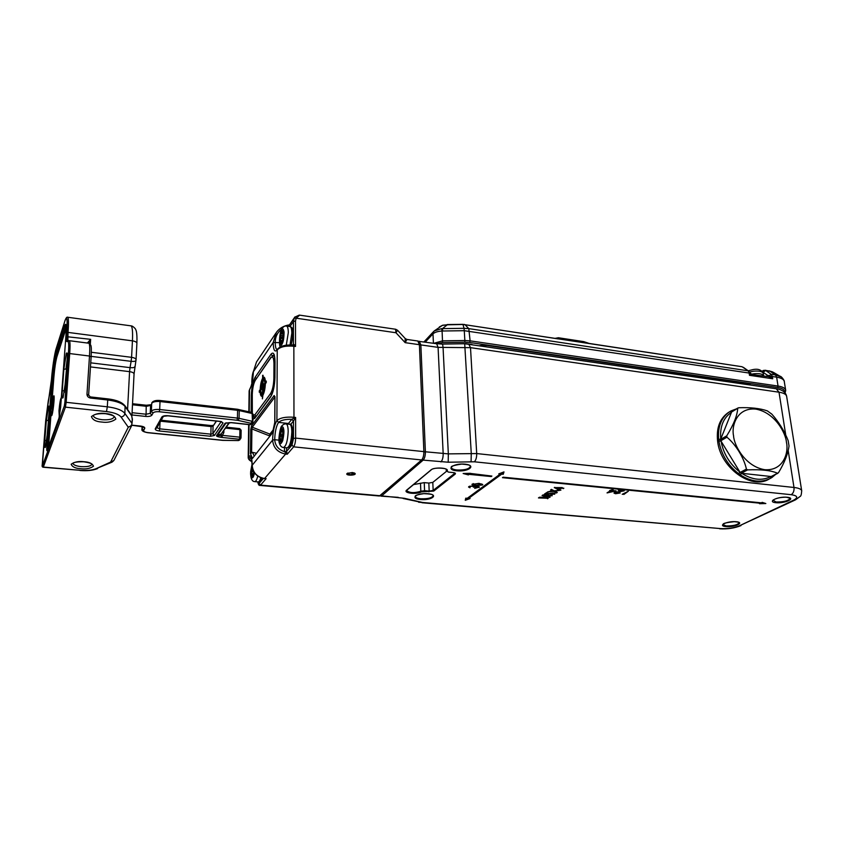 <?xml version="1.0" encoding="UTF-8"?>
<svg xmlns="http://www.w3.org/2000/svg" width="844" height="844" viewBox="0 0 844 844"><rect width="100%" height="100%" fill="white"/><g stroke="black" fill="none" stroke-linecap="round" stroke-linejoin="round"><path stroke-width="1.27" d="M254.097 472.207L252.177 476.617L251.143 473.452L253.78 473.695M252.599 468.831L251.449 468.726L251.143 473.452C252.588 471.775 252.694 470.203 251.449 468.726L252.145 465.804M251.269 474.782L252.345 474.507L252.177 476.617M253.917 471.912L253.485 472.45L253.2 470.519M252.609 476.406L253.221 475.404M252.789 378.534L252.335 381.298M252.767 378.692L253.253 373.734M59.291 416.999L58.974 410.838C59.66 403.337 60.451 398.874 61.348 397.429L61.348 397.429M60.62 407.314L59.681 413.096L59.829 409.635L59.407 410.669L60.473 402.472L60.842 401.417L60.821 404.656M60.42 408.106L59.607 408.021M589.323 343.466L588.057 343.097M762.28 371.444L763.113 370.558M762.459 371.666L763.514 370.358M582.708 341.472L587.255 342.748M558.222 337.727L558.591 338.391L556.164 338.286L558.127 338.898L465.023 324.718L741.802 366.697M762.776 372.12L767.734 375.453L771.237 376.519L772.714 378.777L768.504 376.656L750.96 374.472L749.873 372.784M766.341 376.329L767.734 375.453L767.618 376.519M767.966 376.572L768.367 375.39M764.875 370.21L769.928 371.149L775.467 374.958L771.184 374.314L768.114 376.593M439.355 326.944L442.33 325.404L447.288 324.803L442.71 325.214M442.33 325.404L434.185 330.985L441.581 328.622L442.446 328.622L442.678 331.006L464.284 330.69L464.844 340.512L470.108 340.839L468.789 328.622L465.023 324.718L463.008 324.592L464.021 328.316L442.446 328.622L447.288 324.803L464.464 324.444M423.973 341.894L433.647 331.513L432.983 333.855L433.995 331.175M750.96 374.472L749.472 375.306L749.894 373.312L747.984 370.801L468.789 328.622L464.021 328.316L464.284 330.69L749.134 373.048L749.472 375.306L772.714 378.777L772.365 376.529L776.649 377.173L775.467 374.958L781.122 376.888M763.134 372.257L765.677 370.495L771.184 374.314L772.365 376.529L770.435 377.384M441.581 328.622L442.087 331.027L442.678 331.006M433.426 343.255L432.983 333.855C434.829 332.23 437.857 331.291 442.087 331.027L442.562 342.527L436.538 343.708M441.338 344.067L465.666 343.656L471.986 344.457M774.729 388.546L776.353 388.778M479.898 345.618L486.123 345.185L748.217 383.471L750.77 385.054M757.975 386.098L761.457 386.615M742.741 383.883L741.823 383.672L743.1 382.859M350.038 474.782L348.118 474.033C349.838 472.661 351.758 472.598 353.879 473.822L350.038 474.782M417.791 341.008L419.405 344.7L423.878 451.635C423.878 455.507 423.129 458.281 421.631 459.959L379.441 496.008L260.068 485.427M397.545 330.257L405.299 338.613L406.987 339.446L405.173 342.664L405.162 338.465M352.37 472.534L347.084 473.452C344.605 475.963 357.951 475.467 354.723 473.167L352.37 472.534M272.454 432.898L252.451 458.419L272.517 432.835M256.249 453.196L252.504 452.352L250.468 453.597L252.451 458.419M251.607 452.416L251.902 428.963L250.784 429.364L250.468 453.597M269.468 436.633L269.5 435.852L251.902 428.963L252.282 427.222L251.523 425.872L250.784 429.364M274.891 396.902L274.173 395.53L251.523 425.872M274.954 397.482L274.173 395.53M274.827 422.475L274.965 397.123M299.662 315.15L296.149 318.188L294.208 318.093L294.967 316.901M294.778 317.154L299.293 315.097L395.72 329.266L397.566 330.278L395.963 332.747L395.572 329.244M293.153 344.721L293.427 343.919L295.527 346.473L291.813 345.238M423.878 451.635L295.632 438.099L295.611 417.442L293.965 417.263L293.902 418.128L295.611 417.442L293.438 421.072L291.813 419.289L293.902 418.128L294.725 419.014M264.488 478.59L263.929 478.537M380.254 495.744L260.543 485.121L266.134 478.653L264.573 478.516L285.631 454.051L287.255 454.22L293.638 446.835C294.851 445.041 295.516 442.129 295.632 438.099L293.48 438.521L291.992 445.062L286.591 451.35L287.255 454.22L284.491 451.698L286.591 451.234L284.491 451.698M287.023 326.153L289.313 325.119M269.5 435.852L269.922 434.027L272.834 430.356M249.233 411.861L249.539 389.854C251.744 385.845 253.021 379.811 253.358 371.74L273.182 342.516C273.393 350.154 274.743 352.623 277.243 349.901L276.906 420.639C280.029 417.791 285.715 416.662 293.965 417.263L293.849 345.597L294.651 344.953M293.396 343.972L292.573 345.122L293.427 343.919L293.417 321.532L294.208 318.093M252.018 461.626C249.761 460.729 248.495 459.452 248.21 457.807L248.632 456.53C250.858 454.536 252.04 457.448 252.198 465.276L272.591 440.104L274.701 439.703C274.965 431.811 276.241 426.051 278.552 422.39L276.906 420.639C274.353 424.796 272.907 431.284 272.591 440.104C273.351 447.837 277.697 452.489 285.631 454.051L286.928 453.365M293.48 438.521L293.469 421.029L291.792 419.31L287.941 424.11M262.642 375.274L262.621 378.239C261.25 380.908 260.437 384.695 260.174 389.601L259.308 390.814L259.298 392.281L260.163 391.067C260.237 394.148 260.69 395.878 261.513 396.269L262.452 395.868L262.421 398.864L262.885 395.266C264.267 392.618 265.1 388.799 265.364 383.798L266.25 382.554L266.261 381.066L265.375 382.321C265.29 379.272 264.837 377.553 264.024 377.173L263.054 377.616L263.075 375.327M262.621 378.239L263.244 378.312L262.558 379.789M260.828 389.031L260.174 389.601M263.244 377.648L263.244 378.312M263.054 377.616L264.214 377.279M265.375 382.321L266.261 382.037M260.933 393.399L261.957 396.247M259.308 390.814L259.931 391.394M260.796 389.675L259.931 390.888M263.096 393.8L263.096 394.454L261.724 394.675L260.596 390.466L261.904 388.63L262.874 389.928M263.096 394.454L261.904 394.697M263.623 393.684L262.895 393.779L262.938 389.274L263.592 386.278L264.921 384.421L262.895 393.779M265.533 382.332L264.225 384.875L263.265 383.598M264.246 378.819L265.238 380.169M263.191 383.587L262.547 387.238L260.606 389L262.6 379.705L261.914 387.164L262.547 387.238M261.904 388.63L262.938 389.939M262.463 394.38L262.505 389.886M262.99 383.566L263.033 379.093L263.803 378.766L264.932 382.933L263.602 384.801M264.932 382.933L265.565 383.018M261.914 387.164L260.606 389M262.558 384.178L263.191 384.252M51.674 414.214L51.252 414.815C50.197 414.552 52.476 395.34 53.425 396.437C54.28 396.49 52.834 411.197 51.674 414.214M51.948 408.918L52.887 400.151L52.212 408.95M52.465 406.428L51.748 406.344M225.696 428.119L239.907 429.638L239.791 437.171L241.015 437.719L240.677 438.701L239.348 439.228L239.791 437.171L222.415 435.367L221.993 437.445L239.348 439.228L238.441 440.568L222.774 440.262L147.795 432.592C144.82 432.17 143.448 431.421 143.68 430.345L144.757 428.362C144.999 427.264 143.617 426.505 140.6 426.062L131.917 425.165M222.784 432.276L223.85 432.592L222.415 435.367L221.539 435.515L220.98 437.319L221.993 437.445M231.14 422.591L225.97 423.066L217.319 435.546L221.297 433.827L221.539 435.515L216.507 435.673C216.349 436.285 217.836 436.833 220.98 437.319M232.1 422.665L225.137 423.182L216.507 435.673M232.205 422.802L231.309 422.601M131.959 414.953L145.695 416.43C148.892 416.651 150.96 416.219 151.888 415.142L153.028 413.043C153.977 411.956 156.056 411.524 159.273 411.745L236.995 420.249L237.449 418.086L159.685 409.519L160.022 401.554L237.586 410.3L237.449 418.086L239.105 418.36L239.242 410.574L252.134 413.507L252.535 422.77L251.164 423.308L252.029 421.24L239.105 418.36L238.24 420.449L251.164 423.308L250.193 424.627L232.374 422.696M252.915 414.214L251.617 412.41M283.215 338.782L281.453 343.392L280.029 341.651L280.366 335.353L282.592 330.51L283.658 333.823L283.215 338.782M281.453 343.392L282.191 342.263M282.729 330.827L282.118 330.743C282.751 332.852 282.381 333.886 281.031 333.834L280.736 333.749M282.55 335.659L280.366 335.353C281.632 336.935 281.495 338.581 279.934 340.269L282.772 340.659M282.139 338.075L283.046 335.068L282.445 339.309L282.139 338.075M283.626 332.642L282.592 330.51M280.029 341.651L281.179 341.419L280.978 343.603M279.564 438.563L280.176 438.563C281.295 438.975 281.337 440.062 280.292 441.823L279.564 438.563L280.292 431.833L282.202 428.594L283.215 430.451L283.384 433.805L282.645 438.901L281.917 440.948L280.292 441.823L280.904 441.887M280.651 442.098L282.202 440.294M283.204 430.419L282.645 428.868M283.384 432.17L280.292 431.833C281.474 433.869 281.231 435.557 279.564 436.886L281.907 437.129M281.833 436.221L282.729 433.267L282.191 437.646L281.833 436.221M282.202 428.594L281.622 430.894L280.736 430.44M124.817 405.574L131.527 415.164L132.381 419.837M136 360.304L135.979 360.451C135.504 361.316 133.88 361.612 131.126 361.337L130.029 367.636C132.782 367.91 134.407 367.604 134.882 366.729L134.903 366.57M88.979 343.244L90.646 339.33L87.343 343.023M87.765 343.075L87.059 342.843M51.284 414.837L51.621 415.681C52.687 415.427 54.828 397.366 53.974 395.794L53.372 396.416M786.671 396.585L786.608 396.163C786.028 394.222 783.485 392.893 779.012 392.196L470.498 347.654L438.078 347.369L436.633 343.719L442.604 344.078L443.068 347.675L448.333 453.882L476.702 453.566L793.993 487.473C798.582 488.001 801.146 489.077 801.684 490.691L801.737 491.029M552.092 490.723L547.503 491.978L553.316 491.366L556.439 493.012L557.262 492.474L554.856 491.197L560.922 490.111L554.149 490.828L551.438 489.383L550.604 489.931L552.672 491.029M548.663 494.816L549.402 493.814L553.812 493.846L550.51 495.038L554.993 493.729L552.936 492.949L548.547 493.603L548.294 494.236L546.121 493.835L547.914 492.664L546.764 492.548L544.475 494.056L548.663 494.816L549.117 493.993M547.545 498.762L548.21 498.329L540.424 497.601L550.204 497.042L543.694 495.46L552.176 495.766L543.04 494.901L542.048 495.555L548.537 497.148L539.453 497.253L538.461 497.918L547.513 498.266M478.928 483.348L471.986 484.498L475.889 485.616L482.473 484.994L482.768 484.488L478.928 483.348M563.222 488.623L563.845 488.222L561.598 488.001L562.241 487.579L554.276 487.61L558.791 489.815L560.965 488.402L563.18 488.148M607.068 492.917L616.131 490.881L611.889 490.459L613.124 489.72L612.333 489.647L609.547 490.596L610.581 490.702L607.058 492.822M616.12 493.434L615.265 492.601L624.233 490.818L618.209 490.227L621.849 490.955L614.443 492.548L614.01 493.128L615.55 493.74L620.192 492.98L616.12 493.434M623.843 494.457L628.358 491.229L622.228 494.299L623.811 494.088M762.216 502.37L761.267 502.834L503.14 477.187L502.475 477.672L760.412 503.246L759.463 503.71L765.835 503.53L762.216 502.37M503.235 474.307L503.984 471.891L498.762 473.864L500.302 474.012L467.259 498.287L465.772 498.15L465.266 500.292L470.066 498.54L468.578 498.403L501.684 474.149L503.235 474.307L503.731 471.986M465.139 473.442L468.346 474.317L470.435 473.315L463.145 473.495L468.378 474.908L469.085 474.36L491.229 476.554L491.883 476.069L469.697 473.336M469.834 486.661L472.271 486.133L473.706 487.231L477.134 486.408L478.379 486.956L478.052 487.452L474.708 488.37L479.392 486.925L472.661 485.849L468.853 486.577L468.568 487.062L470.013 487.79L469.802 486.133M448.196 462.217L423.15 460.117L381.667 495.871L404.466 498.308L422.612 502.475L720.565 528.597C727.644 528.956 733.921 528.027 739.386 525.812L793.603 500.186C798.413 497.517 797.612 495.692 791.187 494.689L474.349 461.795L448.196 462.217L448.333 453.882L425.387 451.793C425.397 455.665 424.648 458.44 423.15 460.117L422.032 459.526M469.602 486.977L469.707 486.165M468.684 486.735L469.654 487.136M478.115 487.399L478.981 486.967L479.012 487.547M473.115 486.598L473.706 487.231M491.197 475.995L491.229 476.554M469.053 473.769L469.085 474.36M468.346 474.317L468.378 474.908M468.578 498.403L501.652 473.558L503.193 473.716M501.652 473.558L501.684 474.149M465.413 499.669L468.8 498.424M499.996 473.389L500.302 474.012M760.402 503.14L764.295 503.035M614.115 492.801L615.086 493.128M614.97 492.928L614.928 492.316M608.324 492.063L609.041 491.904M611.362 490.786L609.062 492.168L614.042 491.05L611.309 490.258M609.02 491.641L609.062 492.168M554.698 487.336L558.739 489.246L561.587 487.906M560.922 487.832L560.965 488.402M558.739 489.246L558.791 489.815M557.578 489.14L557.62 489.71M559.783 488.296L556.439 487.969L558.401 489.203L559.741 487.821M481.597 484.804L482.441 484.414L482.473 484.994M472.091 484.171L473.189 484.646M473.136 483.601L473.073 484.372M476.28 485.321L481.702 484.54L478.527 483.644L473.262 484.097L476.28 485.321M473.231 483.57L473.262 484.097M539.2 497.422L540.424 497.538M542.66 495.154L543.694 495.407M548.526 496.947L549.539 496.884M549.455 496.937L549.507 497.496M545.14 493.613L546.121 493.793M546.121 493.835L547.123 492.59M553.622 494.151L554.529 493.74L554.571 494.31M551.069 489.636L552.05 490.153M552.662 490.86L556.755 492.21M556.386 492.453L556.439 493.012M553.263 490.797L553.316 491.366M413.539 484.593L424.247 482.631L428.836 483.063L432.803 482.388L446.465 471.353M797.844 466.479L796.915 460.813M797.58 464.938L797.844 466.5M770.983 478.052L771.152 476.533L741.275 473.241L747.562 469.897C761.066 469.275 771.068 470.393 777.577 473.252L778.506 472.682C784.519 462.649 788.022 453.745 789.024 445.97L788.148 440.568C784.287 430.862 778.864 422.074 771.88 414.193L771.184 413.623M771.88 414.193L767.375 410.901C759.99 408.338 750.411 407.293 738.648 407.757L737.709 408.285C737.339 415.406 733.689 424.585 726.747 435.82L720.628 439.397L731.6 412.009L730.155 411.418L732.402 411.313M729.87 411.587L729.321 411.935L730.176 411.397L731.484 412.294C723.34 417.801 719.763 426.737 720.755 439.102L718.677 439.418L720.628 439.397L720.818 440.768L718.898 441.053L721.029 441.106C723.413 453.713 729.712 464.052 739.924 472.091L738.574 473.674L740.125 472.429L720.818 440.768L726.937 437.203L726.747 435.82M726.937 437.203C735.852 444.577 744.039 457.976 746.412 469.085L740.125 472.429L741.275 473.241L740.315 474.908C751.35 481.882 761.436 483.011 770.561 478.305L770.836 476.501C762.026 481.08 752.278 480.004 741.591 473.284L740.315 474.908M747.562 469.897L746.412 469.085M737.709 408.085L731.6 412.009L737.709 408.285M732.613 411.186L731.062 410.901L736.39 408.886M777.577 473.252L771.152 476.533L777.725 473.357M772.165 476.195L771.057 478.01L771.849 477.514M772.387 476.079L771.943 477.44M718.74 439.84L718.898 441.053M738.943 473.938L739.956 474.655M718.677 439.418C717.632 426.864 721.187 417.706 729.321 411.935L728.129 412.663C719.742 418.645 716.239 428.14 717.611 441.159C720.27 467.629 751.318 490.269 769.106 479.054M260.817 477.746C259.92 480.69 258.992 482.072 258.053 481.903L254.92 481.629M257.758 476.09C256.787 479.909 255.753 481.745 254.656 481.597C253.2 481.671 250.299 480.331 250.668 471.479L252.134 463.736M254.424 472.703C253.063 481.766 249.782 477.039 250.773 471.353L252.145 464.253M252.008 382.891L253.305 372.098M59.935 407.103L60.631 407.177M763.693 370.537L762.332 371.276M761.984 371.149L765.107 370.242L772.629 371.909L769.116 370.854M784.298 381.688L785.637 390.065C785.047 388.092 782.515 386.763 778.041 386.046L470.108 340.839L469.654 342.485L777.503 387.491L778.041 386.046L776.649 377.173C781.111 377.901 783.643 379.262 784.234 381.256C785.036 382.005 782.05 376.413 779.983 376.213L773.347 372.331M743.3 367.298L748.702 371.117M785.089 392.935L785.701 390.456M777.503 387.491C782.472 388.229 784.867 389.875 784.667 392.439M469.654 342.485L464.822 342.189L464.844 340.512L442.572 340.849L433.795 343.308M464.822 342.189L442.562 342.527M425.281 342.084L432.761 334.076M748.217 383.471L485.891 345.301M747.911 383.556L749.451 383.978L749.166 384.822M748.195 383.609L748.364 384.706M744.651 384.168L746.033 383.281M739.302 382.364L739.449 383.408M484.403 345.164L483.707 345.164M483.812 346.188L483.77 345.491L483.148 346.093M738.901 383.324L738.743 382.226M480.236 345.66L485.838 345.291L485.901 346.483M251.997 461.394C249.898 460.339 249.286 459.263 250.151 458.155L248.632 456.53L249.064 424.627M253.305 371.877L256.492 361.971L253.305 371.93C252.936 379.842 251.755 385.571 249.771 389.126L249.128 391.289L248.843 411.777M257.863 481.892L260.543 485.121L259.91 485.416C258.981 485.69 258.275 484.509 257.789 481.882M272.443 433.405L274.827 422.644M252.905 419.194L254.709 418.381L270.724 396.796C273.213 392.555 274.616 386.119 274.944 377.468L275.028 361.738C274.796 353.995 273.456 351.484 271.008 354.195L255.194 377.173C252.957 381.245 251.67 387.322 251.333 395.393L251.153 412.305M291.992 445.062L293.638 446.835L421.631 459.959M293.132 344.753L292.467 345.143C285.673 344.574 280.683 345.903 277.486 349.142L277.243 349.901C280.292 346.747 285.852 345.534 293.912 346.262L295.527 346.473L295.495 321.058L296.149 318.188L395.963 332.747L405.173 342.664L419.405 344.7M259.024 483.496L263.349 478.453M251.343 457.459L250.151 458.155L251.438 458.281M264.773 478.622L264.573 478.516C256.998 477.082 252.873 472.672 252.198 465.276L252.198 465.561M289.387 325.014C283.837 325.731 279.501 328.179 276.389 332.367L273.182 342.516L279.396 342.632M277.032 349.69C275.851 349.036 275.249 346.483 275.228 342.063C275.323 336.714 277.486 332.378 281.748 329.054M254.118 455.865L252.504 452.352M269.89 434.101L252.282 427.222L274.891 397.06M270.966 396.036L254.709 418.381M270.724 396.796L270.998 395.994C273.224 392.238 274.511 386.141 274.88 377.69L274.944 377.468M254.983 417.601L254.582 417.991L253.928 416.799M252.04 409.984L251.143 410.353M252.208 395.003L251.333 395.393M256.165 378.629L255.194 377.173M272.317 355.83L271.008 354.195M272.812 355.577L274.237 354.807M289.956 326.565L293.417 321.532L295.495 321.058M252.145 465.445C252.82 472.798 256.914 477.187 264.415 478.59L264.362 478.569M284.491 447.615L284.481 451.635C278.457 449.673 275.197 445.695 274.701 439.703L278.974 440.146M291.792 419.31C285.293 419.151 280.873 420.185 278.552 422.39L288.395 423.477L289.724 424.289M293.438 421.072L290.568 424.564M286.601 447.826L286.591 451.234M271.43 434.185L269.922 434.027M252.335 412.737L252.272 394.486C252.525 388.187 253.538 383.461 255.289 380.285L270.85 357.793C272.749 355.714 273.794 357.677 273.962 363.69L273.878 378.481C273.625 385.18 272.538 390.192 270.607 393.494L254.877 414.837L252.957 414.879M271.589 395.013L270.607 393.494M254.877 414.837L255.911 416.345M274.87 378.059L273.878 378.481M274.954 363.258L273.962 363.69M274.258 355.482L270.85 357.793M271.061 357.107L255.289 380.285M252.957 415.48L255.183 417.316M52.043 405.489L52.687 405.563M214.45 435.462L223.038 422.96L220.527 421.409L168.061 415.723C164.886 415.501 162.818 415.934 161.858 416.999L155.285 428.71C155.022 429.796 156.383 430.556 159.347 430.978L210.441 436.253L214.45 435.462L212.867 433.763L210.863 434.164L210.441 436.253M236.995 420.249L238.24 420.449M221.497 421.747L223.038 422.96M221.128 421.641L212.867 433.763L213.057 426.167L216.465 421.093M160.666 421.198L211.063 426.568L210.863 434.164L159.738 428.847L159.347 430.978M160.012 422.359L159.738 428.847L156.995 427.708M161.858 416.999L163.398 416.345L156.826 428.013L155.285 428.71M145.695 416.43L146.096 414.225L132.075 412.705M143.142 426.832L144.757 428.362M143.047 426.79L142.066 428.615L143.68 430.345M142.172 426.473L141.961 429.132C141.359 430.693 143.258 431.875 147.668 432.698L147.795 432.592M238.43 440.462L239.802 439.893M226.53 422.823L225.137 423.182M249.887 424.595L251.586 424.036M159.748 400.605L160.022 401.554C155.718 401.238 152.943 401.818 151.72 403.305L151.361 411.26C152.595 409.794 155.37 409.213 159.685 409.519L159.273 411.745M132.476 404.761L146.466 406.312L150.591 405.447L150.232 413.37L151.361 411.26L153.028 413.043M146.212 405.363L146.096 414.225L150.232 413.37L151.888 415.142M223.85 432.592L223.892 430.704M229.114 422.633L221.297 433.827L229.526 422.644M161.215 420.228L210.873 425.524L211.063 426.568L213.057 426.167L216.222 421.072M213.384 425.292L210.715 425.619M241.089 430.366L239.527 428.699M238.736 409.477L239.242 410.574L237.586 410.3L237.185 409.361M151.846 402.788L151.909 402.651C153.218 400.879 155.876 400.161 159.885 400.489L237.375 409.245L251.702 412.431L252.968 414.024L252.873 421.757L251.554 424.089L250.046 424.732M763.63 375.928L763.63 375.886C762.702 373.966 759.494 373.259 754.009 373.755L751.709 374.135M763.271 373.565L763.24 373.343C762.311 371.423 759.104 370.706 753.608 371.202L749.514 372.035M291.212 345.059C295.474 324.486 290.431 327.662 290.146 326.596C291.212 327.113 291.771 329.318 291.824 333.201L290.019 345.027M286.369 326.058L286.643 326.101C287.698 326.617 288.258 328.812 288.3 332.705L286.264 345.238M282.276 343.603C281.221 346.24 280.303 345.692 279.512 341.968C279.617 336.355 280.219 332.557 281.305 330.563C282.35 327.894 283.278 328.4 284.08 332.093C283.985 337.769 283.384 341.609 282.276 343.603M289.534 424.289L289.861 424.321C291.106 424.912 291.76 427.454 291.824 431.959C291.307 441.602 289.682 446.909 286.96 447.858L283.668 447.531M288.184 431.569C287.656 441.222 286.042 446.529 283.341 447.489C281.485 447.278 280.166 445.832 279.385 443.163C277.887 440.737 280.282 425.977 281.97 425.861C283.194 424.395 284.618 423.741 286.243 423.92C287.477 424.521 288.131 427.064 288.184 431.569M285.926 423.888L289.861 424.321C291.222 423.097 292.288 425.956 293.047 432.898C292.404 440.041 291.359 444.545 289.893 446.434L287.266 447.9M279.385 441.887C278.72 439.703 279.016 435.757 280.271 430.039C282.002 426.368 283.099 425.946 283.563 428.773C284.238 430.957 283.943 434.934 282.677 440.716C280.936 444.355 279.839 444.746 279.385 441.887M128.288 427.233L110.627 462.079L96.079 468.673C92.133 470.256 86.795 470.804 80.075 470.308L43.329 467.059L65.421 407.146L106.502 411.577C113.919 412.505 118.761 414.309 121.03 416.968L128.288 427.233L131.685 425.65L113.982 460.254M105.605 413.571C99.909 412.737 95.182 413.729 91.447 416.556C92.566 419.848 96.005 421.673 101.797 422.042C107.357 422.855 112.041 421.884 115.818 419.12C114.889 415.828 111.482 413.982 105.605 413.571M83.936 461.721C78.714 461.067 74.462 461.9 71.17 464.242C72.299 466.943 75.506 468.441 80.792 468.715C85.898 469.359 90.118 468.536 93.462 466.247C92.471 463.535 89.295 462.027 83.936 461.721M110.627 462.079L113.824 460.55L112.052 462.143L110.364 462.29M128.256 426.948C130.44 426.642 131.685 425.471 132.002 423.456L124.87 413.412C124.532 415.47 123.256 416.651 121.03 416.968M107.515 398.98L107.631 398.853C116.272 399.845 122.095 402.208 125.091 405.964L124.87 413.412C122.18 410.152 116.324 407.958 107.315 406.808L106.502 411.577M131.864 416.145L125.228 406.681C122.549 403.39 116.704 401.153 107.715 399.993L107.315 406.808L66.17 402.324L65.421 407.146L64.323 405.985L42.358 466.025L45.713 420.576L51.442 379.832C52.159 369.482 54.691 352.686 56.147 348.741L65.072 320.52C67.003 315.466 67.583 319.528 66.792 332.705L66.644 341.461L68.016 341.609C68.797 342.084 68.923 346.167 68.406 353.868L64.851 402.609L66.17 402.324L69.704 353.562L68.406 353.868M42.253 464.654L42.253 464.643C41.883 466.236 42.2 467.101 43.192 467.228L42.358 466.025M43.223 467.238L80.075 470.308M111.893 462.217L96.079 468.673M93.346 415.512L93.336 415.712C92.597 416.567 92.629 413.127 105.489 413.687C116.472 415.87 113.655 416.989 114.183 416.525C113.465 419.078 109.456 420.143 102.187 419.721C96.86 419.025 93.916 417.685 93.336 415.712L93.336 415.533M91.954 464.01C91.289 466.078 87.681 466.954 81.13 466.637C76.182 466.078 73.439 464.97 72.922 463.314L72.869 463.377C72.573 464.242 71.212 461.562 83.851 461.805C93.146 463.24 91.88 464.654 91.912 464.073L91.954 464.01M132.276 418.023L132.002 423.456L132.413 419.278M64.851 402.609L64.323 405.985M90.582 398.083L90.519 396.933L107.631 398.853L107.715 399.993L90.582 398.083C88.282 397.608 87.08 396.332 86.974 394.243L89.496 356.031L69.704 353.562C70.231 345.84 70.126 341.556 69.387 340.712L68.016 341.609M46.336 420.713L44.764 440.642C44.31 445.769 44.489 448.016 45.302 447.362L47.517 432.845L49.079 412.653C49.532 407.515 49.342 405.405 48.509 406.323L46.336 420.713L48.245 420.301L49.015 413.507M63.849 369.408L62.256 390.972C61.77 396.553 62.034 398.822 63.057 397.767L65.579 381.52L67.182 359.66C67.647 354.069 67.362 351.969 66.328 353.341L63.849 369.408L65.969 368.923L67.225 358.922M46.863 445.716C46.589 449.926 46.715 451.487 47.253 450.39L58.943 418.297L60.61 407.536L65.969 335.226C66.581 325.172 66.148 322.049 64.671 325.847L55.746 353.868C54.269 359.322 53.066 367.267 52.149 377.679L46.863 445.716L48.045 445.474L53.309 377.416L52.149 377.679M131.917 415.681L130.978 414.383M130.746 325.816L131.094 325.868C132.392 326.871 132.846 331.861 132.434 340.839C135.135 341.282 136.623 342.073 136.897 343.223L136.886 343.455M69.229 340.67L67.858 340.512L68.047 332.409L132.434 340.839L131.58 357.328C134.291 357.75 135.789 358.521 136.063 359.649L136.053 359.871M90.741 362.836L130.029 367.636L129.575 371.645C132.286 372.056 133.774 372.805 134.059 373.903L134.048 374.114M90.477 366.908L129.575 371.645L127.571 409.519M88.62 394.981L91.131 356.864L89.496 356.031C89.96 348.34 89.77 344.078 88.905 343.223L69.282 340.681M86.974 394.243L88.609 395.15M67.889 340.533L88.905 343.223L90.867 345.301C91.321 347.517 91.532 347.717 91.131 356.864L88.631 395.024L90.413 397.07M46.694 440.304L44.764 440.642M49.079 412.769L47.507 432.951M46.694 440.241L48.477 420.333M49.068 412.737L49.279 406.85M64.271 392.344L64.387 390.498L62.256 390.972M67.172 359.808L65.568 381.667L63.089 397.587M64.566 390.519L66.486 368.986M67.858 340.512L66.644 341.461M90.329 344.152L90.646 339.33L66.497 336.661M65.188 320.161L65.125 320.277C66.148 317.724 67.014 316.722 67.72 317.26C68.575 318.22 68.68 323.273 68.047 332.409L66.792 332.705M131.896 416.303L134.059 373.903L136.063 359.649L136.897 343.223C137.287 331.133 135.926 329.92 135.177 328.569C133.479 326.765 132.128 325.858 131.094 325.868L67.509 317.228M50.155 391.363L51.442 379.832C52.613 366.317 54.185 355.904 56.158 348.625M42.253 464.611L45.713 420.576L48.256 401.016M58.964 418.128L47.253 450.39M47.918 448.481L48.045 445.474L48.614 445.526M53.837 377.479L53.309 377.416C54.174 367.53 55.303 360.019 56.717 354.902L55.746 353.868M57.466 354.997L56.717 354.902L65.684 326.934L64.671 325.847M65.969 335.311L66.138 325.299M66.254 327.008L65.684 326.934L66.17 325.7M59.017 417.98L60.61 407.536L65.959 335.29M91.331 352.275L131.58 357.328L131.126 361.337L91.163 356.368M89.759 343.592L88.789 343.181M51.927 402.293L53.91 376.698C54.67 367.963 55.683 361.316 56.928 356.759L66.265 327.926M51.03 413.887L48.583 446.645L51.03 413.919M65.938 328.706L56.928 356.759M51.927 402.356L53.91 376.698M442.604 344.078L464.696 343.74L471.258 453.355L471.089 461.679M468.705 343.983L470.498 347.654L476.702 453.566C476.754 457.395 475.974 460.138 474.349 461.795M776.258 388.767L779.012 392.196L785.68 434.618M788.19 450.58L793.993 487.473C794.288 490.892 793.349 493.297 791.187 494.689M440.927 461.932C442.446 460.265 443.195 457.511 443.174 453.671L438.078 347.369L420.861 344.911L425.387 451.793L423.888 451.899M775.879 502.707C766.5 501.821 777.915 496.272 787.273 497.243C796.62 498.192 785.015 503.668 775.879 502.707M726.03 526.593C716.999 525.844 727.19 520.885 736.2 521.719C745.21 522.531 734.85 527.426 726.03 526.593M420.607 499.521C409.329 498.582 416.588 492.653 427.94 493.698C439.26 494.711 431.695 500.555 420.607 499.521M456.762 470.804C444.883 469.686 453.133 462.934 465.097 464.179C477.008 465.392 468.42 472.028 456.762 470.804M430.778 470.045C434.333 466.7 450.031 467.808 447.025 471.174L448.47 472.091L453.239 472.566C455.243 472.851 455.897 473.368 455.18 474.117L433.742 491.071L421.367 491.883C416.704 494.742 402.725 493.075 406.692 490.1L431.326 469.665M420.808 498.772C428.108 498.973 432.244 497.886 433.204 495.533C432.117 495.628 435.989 494.173 423.804 493.656C411.819 495.523 416.261 496.536 415.237 496.536C415.596 497.675 417.453 498.424 420.808 498.772M726.283 525.939C733.531 525.97 737.825 524.884 739.165 522.647C738.289 522.742 741.549 522.341 734.227 521.666C726.906 522.489 723.213 523.322 723.15 524.156L722.886 524.641L726.283 525.939M776.142 502.001C783.981 502.043 788.644 500.798 790.142 498.234L786.26 497.2C780.405 497.221 775.963 498.213 772.956 500.175L776.142 502.001M456.984 469.992C464.896 470.235 469.38 468.979 470.435 466.236C469.211 466.004 472.946 464.991 461.731 464.084C446.698 466.363 452.658 467.502 451.297 467.534C451.677 468.779 453.576 469.602 456.984 469.992M380.676 495.375L381.667 495.871L380.085 495.861M398.241 497.338L381.055 496.156M404.466 498.308L397.608 497.612M420.006 502.064L403.094 498.487M422.612 502.475L418.624 502.243M720.565 528.597L421.968 502.739M739.386 525.812L795.27 499.954M793.603 500.186L795.523 499.838L800.154 496.409C800.977 496.188 801.484 494.278 801.684 490.691L786.608 396.163C785.215 389.791 776.796 388.778 776.586 388.81L464.696 343.74M419.257 341.219L420.861 344.911L419.415 345.006M454.536 472.904L454.568 473.463L454.832 472.978L453.154 472.598M432.803 482.388L433.162 490.438L454.568 473.463L455.18 474.117M428.836 483.063L429.185 491.113L433.162 490.438L433.742 491.071M424.247 482.631L424.574 490.691L429.185 491.113L428.974 491.883M420.502 483.169L420.829 491.229L424.574 490.691L424.374 491.461M406.692 490.1L406.713 490.617C409.72 493.023 414.425 493.234 420.829 491.229L421.367 491.883M446.318 469.369L446.381 470.551L446.613 469.728C447.457 468.093 433.077 467.048 431.168 469.929L407.072 489.984M448.291 472.07L447.025 471.174M453.133 472.598L448.47 472.091M786.46 442.383C788.771 451.519 784.224 470.963 764.843 469.718C745.104 466.616 733.89 444.915 733.563 435.789C731.315 426.336 736.696 407.272 755.823 409.108C775.109 412.579 785.88 433.373 786.46 442.383M718.961 441.496C721.409 454.61 727.939 465.339 738.574 473.674M261.851 478.094C260.437 481.228 259.256 482.504 258.306 481.935M253.517 474.613L252.345 474.507M253.316 371.613C252.43 373.818 251.934 377.279 251.807 381.973L251.892 383.345M555.394 338.296L558.443 337.758L583.763 341.63L589.165 343.445L742.034 366.729L748.512 370.991L751.392 374.092M447.183 324.56L462.892 324.339M353.879 473.822L354.037 472.862M348.097 473.927L347.907 472.988M248.663 424.585L248.21 457.416M249.128 390.877L249.74 389.189M406.987 339.446L418.002 341.039M252.145 465.392L251.354 457.49M256.492 361.971L275.861 333.158M274.954 396.596L274.901 397.271M274.901 397.334L274.764 422.527L272.433 433.056M274.311 354.828L274.965 361.897M274.88 377.616L274.965 361.96M288.469 326.364L294.577 317.439M276.389 332.367C279.554 328.116 283.911 325.626 289.481 324.877M255.489 379.621C253.517 383.134 252.43 388.134 252.219 394.612M252.04 408.739L252.219 394.665M252.04 408.791L252.24 412.663M264.436 378.851L263.803 378.766M51.326 414.826L52.011 414.9M53.425 396.437L54.1 396.511M220.4 421.515L221.561 421.589M163.43 416.303L167.924 415.828M167.956 415.839L220.358 421.515M131.875 425.271L143.227 426.864M147.689 432.698L222.626 440.357M222.658 440.368L238.441 440.568L239.759 439.935L241.015 437.719L241.141 430.197L239.696 428.604L226.361 427.18M232.237 422.802L250.003 424.732M141.971 428.9L142.087 426.452M132.529 403.717L146.35 405.247L150.802 404.751M763.63 375.886L763.24 373.343C761.499 369.883 758.165 368.606 753.238 369.524L748.206 370.769M290.146 326.596L286.643 326.101C284.829 325.657 283.194 326.66 281.727 329.097C278.879 333.654 279.1 348.097 280.482 346.81M283.668 334.203L281.242 333.865M282.497 339.32L283.088 339.404M283.046 335.068L283.647 335.152M282.466 341.588L281.179 341.419M282.666 438.827L280.176 438.563M282.244 437.656L282.919 437.73M282.729 433.267L283.394 433.341M283.31 431.073L281.801 430.915M97.609 468.589C92.945 470.424 87.059 471.057 79.948 470.477M47.496 432.919L45.376 447.088M67.341 353.815L67.172 359.692M65.083 320.403L56.2 348.498M50.123 391.458L48.266 400.953M53.9 376.719C54.638 368.058 55.662 361.348 56.949 356.601M719.647 528.808C727.496 529.251 734.618 528.175 741 525.58M436.633 343.719L418.424 341.292M478.337 486.387L478.379 486.956M473.083 485.954L473.115 486.534M481.702 484.54L481.671 483.96M553.769 493.276L553.812 493.846M446.202 469.285L446.276 470.794M730.176 411.397L731.052 410.912M772.165 477.303L775.541 474.465M729.321 411.935L728.129 412.663"/></g></svg>

